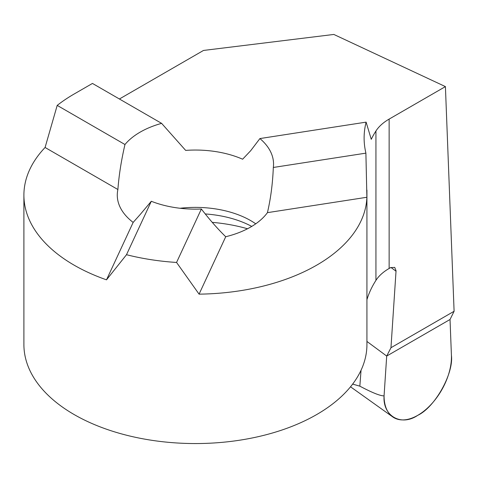 <?xml version="1.0" encoding="UTF-8"?>
<svg xmlns="http://www.w3.org/2000/svg" width="478" height="478" viewBox="0 0 478 478"><rect width="100%" height="100%" fill="white"/><g stroke="black" fill="none" stroke-linecap="round" stroke-linejoin="round"><path stroke-width="0.72" d="M119.41 98.994L203.497 50.447L333.841 34.446L445.412 86.602L389.14 119.094L389.14 268.469L390.61 267.62L394.72 267.405L396.041 270.709L396.023 271.205L390.932 267.447M247.508 228.771A116.25 67.117 0 0 0 212.25 222.36M140.168 214.532L133.159 222.407A78.135 45.111 0 0 1 117.277 195.149A78.135 45.111 0 0 1 117.893 189.515C118.956 175.211 121.316 160.208 124.967 144.517A78.135 45.111 180 0 1 161.612 123.36L185.655 150.397A78.135 45.111 0 0 1 242.627 159.21L250.663 150.737L259.907 138.566A78.135 45.111 180 0 1 273.547 164.032A78.135 45.111 180 0 1 273.32 167.467C272.669 183.624 270.703 198.687 267.429 212.65A78.135 45.111 0 0 1 225.724 236.73C217.92 229.159 209.8 219.916 201.363 209.011A78.135 45.111 180 0 1 151.305 201.268L140.168 214.532M389.14 119.094A57.169 33.006 0 0 0 375.941 130.984A190.573 110.024 0 0 0 371.257 139.307L366.112 122.135A190.573 110.024 0 0 0 364.117 138.023A190.573 110.024 0 0 0 365.598 151.711A171.512 99.024 180 0 1 365.891 153.145L273.32 167.467M366.931 299.688A190.573 110.024 180 0 1 375.941 280.359A57.169 33.006 0 0 1 389.14 268.469M445.412 86.602L454.1 311.274L450.031 319.495L386.702 356.056L390.968 347.721L396.023 271.205M390.968 347.721L454.1 311.274M365.891 153.145L366.889 197.265A171.512 99.024 180 0 1 199.075 294.149L225.724 236.73M366.889 197.265L267.429 212.65M199.075 294.149L176.561 262.452A171.512 99.024 180 0 1 126.503 254.708L106.504 279.833A171.512 99.024 180 0 1 23.9 195.149L23.9 344.53A171.512 99.024 0 0 0 195.412 443.554A171.512 99.024 0 0 0 366.931 344.53L366.931 190.101M117.893 189.515L45.081 147.481L57.205 105.393L124.967 144.517M23.9 195.149A171.512 99.024 180 0 1 45.081 147.481M106.504 279.833L133.159 222.407M57.205 105.393A171.512 99.024 180 0 1 74.138 94.011L92.457 83.435L161.612 123.36M366.112 122.135L259.907 138.566M176.561 262.452L201.363 209.011M126.503 254.708L151.305 201.268M384.067 395.88L386.702 356.056L366.931 341.447L386.702 356.056L384.067 395.88C382.561 415.991 401.09 426.693 417.76 415.328C434.878 407.364 453.819 373.575 451.417 355.297L450.031 319.495L386.702 356.056L450.031 319.495L451.417 355.297A47.645 27.509 -60 0 1 417.76 415.328A47.645 27.509 -60 0 1 392.647 416.858A47.645 27.509 -60 0 1 384.067 395.88C380.195 395.915 372.123 392.671 359.844 386.158L352.633 384.103M361.045 370.241L359.844 386.158M251.739 226.417A82.598 47.686 0 0 0 205.247 213.947M255.736 223.824A78.135 45.111 0 0 0 250.663 220.597A78.135 45.111 0 0 0 180.057 208.265M375.941 130.984L375.941 280.359M350.517 386.792L392.647 416.858"/></g></svg>
